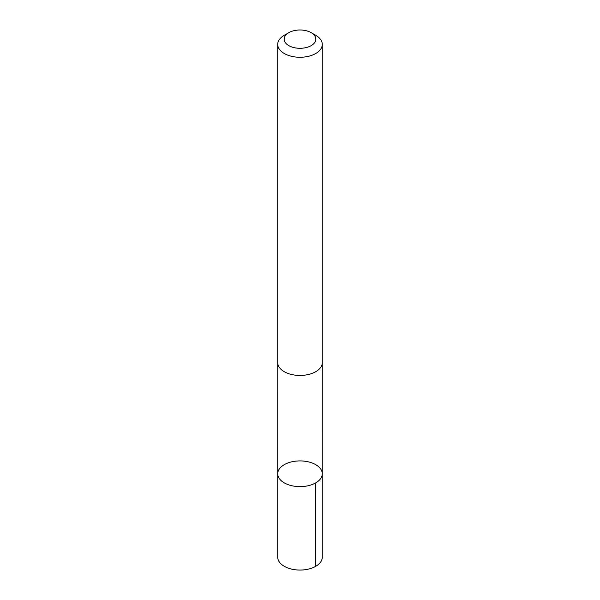 <?xml version="1.0" encoding="UTF-8"?>
<svg xmlns="http://www.w3.org/2000/svg" width="600" height="600" viewBox="0 0 600 600"><rect width="100%" height="100%" fill="white"/><g stroke="black" fill="none" stroke-linecap="round" stroke-linejoin="round"><path stroke-width="0.9" d="M297.788 460.972A22.275 12.862 180 0 1 322.275 473.768A22.275 12.862 180 0 1 300 486.63A22.275 12.862 180 0 1 277.725 473.768A22.275 12.862 180 0 1 297.788 460.972M277.718 557.197A22.282 12.862 0 0 0 302.212 570A22.282 12.862 0 0 0 322.282 557.197L322.275 473.768A22.275 12.862 180 0 1 300 486.63A22.275 12.862 180 0 1 277.725 473.768L277.718 557.197M288.795 32.678L284.243 35.31A22.282 12.862 0 0 0 277.718 44.4L277.718 362.587A22.282 12.862 0 0 0 302.212 375.39A22.282 12.862 0 0 0 322.282 362.587L322.282 44.4A22.282 12.862 0 0 0 315.757 35.31L311.205 32.678A15.848 9.15 0 0 0 288.795 32.678A15.848 9.15 0 0 0 285.675 43.065A15.848 9.15 0 0 0 301.575 48.255A15.848 9.15 0 0 0 314.925 42.225A15.848 9.15 0 0 0 311.205 32.678M277.718 44.4A22.282 12.862 0 0 0 302.212 57.203A22.282 12.862 0 0 0 322.282 44.4M315.75 482.865L315.757 566.295M277.733 363.015L277.725 473.768M322.267 363.015L322.275 473.768"/></g></svg>

